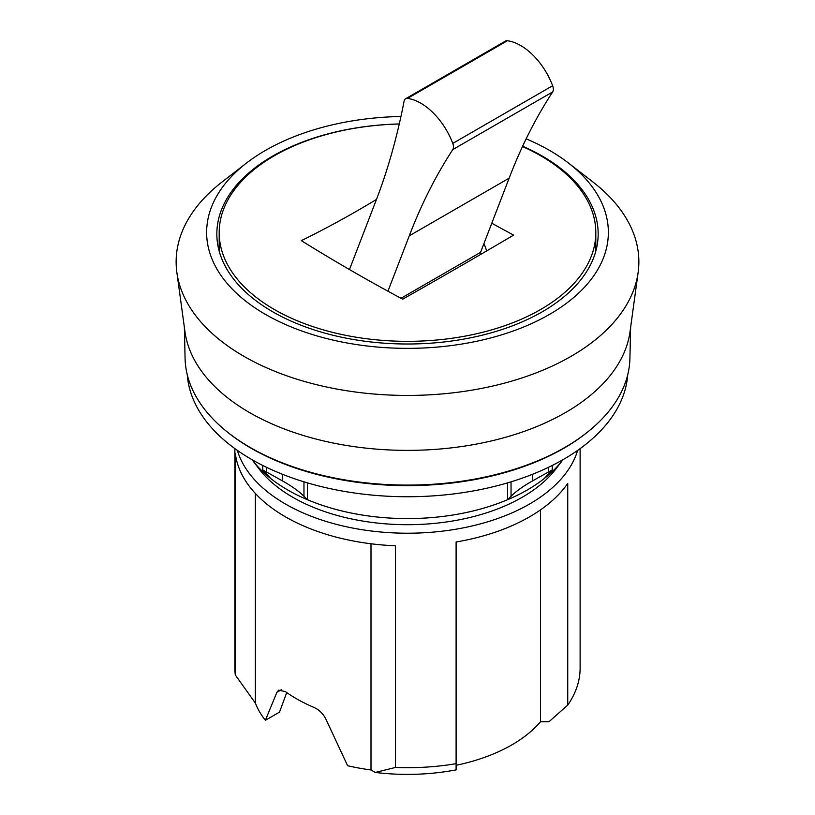 <?xml version="1.0" encoding="UTF-8"?>
<svg xmlns="http://www.w3.org/2000/svg" width="815" height="815" viewBox="0 0 815 815"><rect width="100%" height="100%" fill="white"/><g stroke="black" fill="none" stroke-linecap="round" stroke-linejoin="round"><path stroke-width="1.22" d="M522.496 146.527A188.306 108.721 180 0 1 595.806 232.621A188.306 108.721 180 0 1 540.651 309.496A188.306 108.721 180 0 1 335.434 333.06A188.306 108.721 180 0 1 219.194 232.621A188.306 108.721 180 0 1 274.349 155.736A188.306 108.721 180 0 1 399.269 124.002M491.781 223.229A1881.458 1086.273 -120 0 0 513.664 235.107A1450.405 154.901 -34.4 0 1 457.266 267.982A1450.405 154.901 -34.4 0 1 402.702 299.166A1881.458 1086.273 60 0 1 301.336 240.649A1450.405 1174.069 72.9 0 0 357.734 210.514A1450.405 1174.069 72.9 0 0 376.489 199.41M526.154 138.825A200.857 115.964 180 0 1 568.564 163.102L593.014 182.051A231.358 133.568 180 0 1 638.145 272.363L630.046 331.623A223.239 128.882 180 0 1 565.355 412.635A223.239 128.882 180 0 1 330.248 442.413A223.239 128.882 180 0 1 184.954 331.623L176.855 272.363A231.358 133.568 180 0 1 221.986 182.051L246.436 163.102A200.857 115.964 180 0 1 265.476 150.398A200.857 115.964 180 0 1 400.949 116.494M630.627 327.406L629.924 358.366A222.444 128.424 180 0 1 564.785 447.486A222.444 128.424 180 0 1 323.718 475.644A222.444 128.424 180 0 1 185.076 358.366L184.373 327.406M638.145 272.363A231.358 133.568 180 0 1 571.091 356.318A231.358 133.568 180 0 1 327.436 387.186A231.358 133.568 180 0 1 176.855 272.363M568.564 163.102A200.857 115.964 180 0 1 549.524 314.396A200.857 115.964 180 0 1 276.132 320.122A200.857 115.964 180 0 1 246.436 163.102M522.649 146.201A190.659 110.076 180 0 1 598.159 233.936A190.659 110.076 180 0 1 542.321 311.768A190.659 110.076 180 0 1 334.537 335.627A190.659 110.076 180 0 1 216.841 233.936A190.659 110.076 180 0 1 272.679 156.093A190.659 110.076 180 0 1 399.279 123.951M562.136 460.781L555.942 468.88A162.297 93.705 180 0 1 522.262 497.252A162.297 93.705 180 0 1 259.058 468.88L252.864 460.781M552.855 471.06L552.845 471.07A169.469 97.841 180 0 1 527.336 489.937A169.469 97.841 180 0 1 262.155 471.07A169.469 97.841 180 0 1 262.145 471.06A169.479 97.851 0 0 0 270.763 478.548L262.746 469.898L282.448 480.891C292.014 486.311 299.187 491.445 303.964 496.304L307.377 499.687A169.479 97.851 0 0 0 507.623 499.687L511.036 496.304C515.813 491.445 522.986 486.311 532.552 480.891L552.254 469.898L544.237 478.548A169.479 97.851 0 0 0 552.855 471.06A169.479 97.851 0 0 0 562.971 459.691M587.758 431.93A221.15 127.68 180 0 1 563.878 448.24A221.15 127.68 180 0 1 227.242 431.93M627.713 374.798A220.407 127.252 180 0 1 563.348 459.477A220.407 127.252 180 0 1 327.416 488.042A220.407 127.252 180 0 1 187.287 374.798M577.641 450.389A172.617 99.664 180 0 1 529.556 504.027A172.617 99.664 180 0 1 355.197 528.528A172.617 99.664 180 0 1 237.359 450.389M286.727 692.556L279.514 712.127L265.384 720.287A153.791 88.784 180 0 1 257.092 707.145L255.36 703.08L235.301 674.963A172.617 99.664 180 0 1 234.883 668.035L234.883 448.617M235.301 674.963L235.301 453.293A172.617 99.664 0 0 0 395.499 545.785L395.499 767.455L375.277 772.437L370.998 769.961A153.791 88.784 180 0 1 347.608 765.713L326.051 719.502C323.361 713.899 319.337 709.885 313.989 707.451A153.791 88.784 180 0 1 285.382 691.599L278.689 690.162L276.906 692.281L265.384 720.287M375.277 772.437A155.359 89.691 180 0 0 456.105 769.88L456.105 763.665A172.617 99.664 180 0 1 395.499 767.455M456.105 763.665L456.105 541.995A172.617 99.664 0 0 0 529.556 516.842A172.617 99.664 0 0 0 567.739 483.438L567.739 705.097L548.974 721.754L540.498 721.754A150.653 86.971 180 0 1 456.105 765.285M580.117 448.617L580.117 668.035A172.617 99.664 180 0 1 567.739 705.097M540.498 721.754L540.498 509.905M370.998 769.961L370.998 543.778M255.36 703.08L255.36 493.452M252.029 459.691A169.479 97.851 0 0 0 262.145 471.06L262.155 471.07M266.709 467.403L266.709 471.804M282.448 474.279L282.448 480.891M307.377 482.857L307.377 499.687M507.623 499.687L507.623 482.857M532.552 474.279L532.552 480.891M548.291 467.403L548.291 471.804M483.916 243.634A36.094 20.833 60 0 1 486.616 250.949M481.115 254.158A36.155 20.874 -120 0 0 480.555 252.365L509.151 178.169A971.511 560.903 -120 0 1 552.652 91.932A7.844 4.533 -120 0 0 552.641 85.738A51.742 29.87 -120 0 0 507.388 40.75A7.844 4.533 -120 0 0 505.473 41.086L405.615 98.747A7.844 4.533 60 0 1 407.52 98.411A51.742 29.87 60 0 1 452.773 143.399A7.844 4.533 60 0 1 452.783 149.593A971.511 560.903 -120 0 0 409.283 235.82L387.94 291.2M480.555 252.365L401.031 298.27M349.472 269.541L375.46 202.079A971.511 560.903 -120 0 0 404.097 101.142A7.844 4.533 60 0 1 405.615 98.747M281.307 689.745L276.906 692.281M303.964 481.828L303.964 496.304M511.036 481.828L511.036 496.304M507.388 40.75L407.52 98.411M552.641 85.738L452.773 143.399M552.652 91.932L452.783 149.593M509.151 178.169L409.283 235.82M219.194 232.621L219.194 251.173M262.746 465.457L262.746 469.898M552.254 465.457L552.254 469.898M595.806 232.621L595.806 251.173"/></g></svg>
